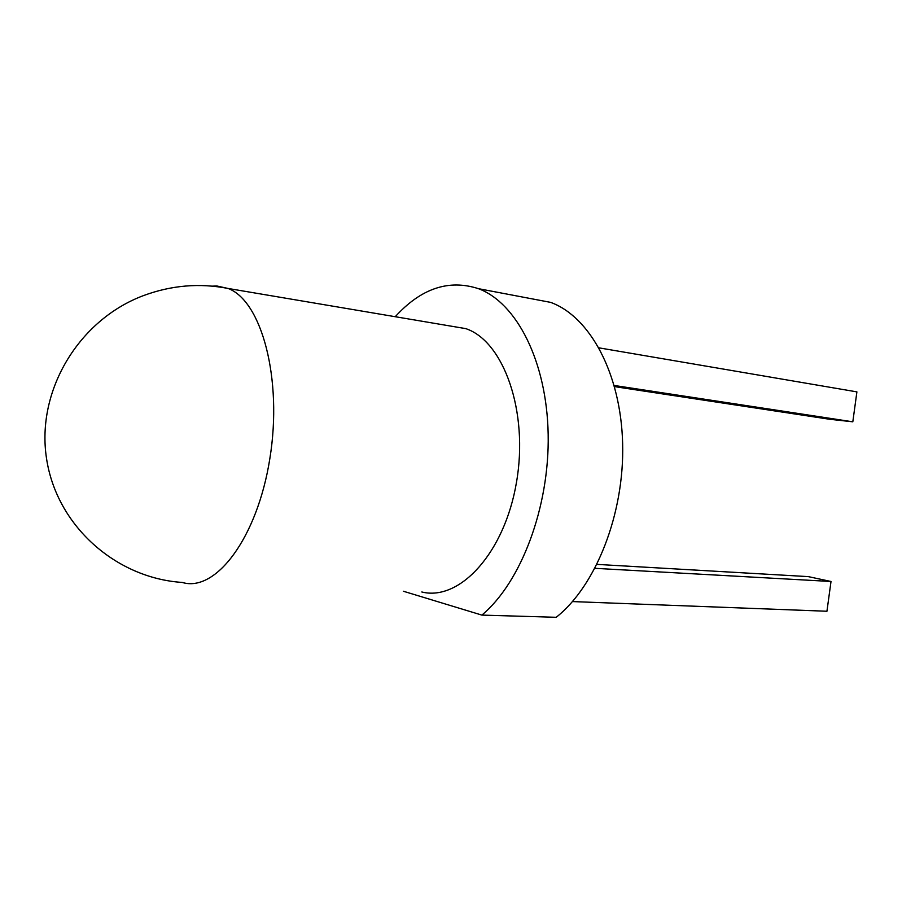 <?xml version="1.0" encoding="UTF-8"?>
<svg xmlns="http://www.w3.org/2000/svg" width="902" height="902" viewBox="0 0 902 902"><rect width="100%" height="100%" fill="white"/><g stroke="black" fill="none" stroke-linecap="round" stroke-linejoin="round"><path stroke-width="1.35" d="M449.591 325.893L465.782 328.632C503.62 341.103 528.809 411.571 516.496 482.232C504.613 553.016 459.592 601.499 421.82 591.983M478.443 288.674L550.581 302.362C589.716 316.444 620.88 373.293 622.639 443.536C624.511 513.712 595.906 586.007 556.196 617.295L481.86 615.096C520.961 582.557 549.566 507.296 548.168 434.414C546.894 361.465 516.632 302.801 478.443 288.674C448.768 279.034 421.031 288.381 395.234 316.715M481.86 615.096L403.374 591.238M550.581 302.362L528.741 298.212M594.948 568.328L831.013 581.486L826.942 611.252L572.488 601.578M596.966 564.393L808.26 576.615L831.013 581.486M614.228 385.47L852.818 421.809L829.693 419.272L614.544 386.62M599.018 347.856L856.9 391.885L852.818 421.809M212.218 286.148L216.897 285.99L228.082 288.46C261.625 300.794 282.777 378.851 269.878 458.419C257.363 538.099 215.544 592.783 182.238 582.433C116.099 578.182 56.476 525.889 46.498 458.284C36.114 390.769 78.699 319.928 143.317 295.664C171.279 285.269 199.534 282.867 228.082 288.46L465.782 328.632"/></g></svg>
